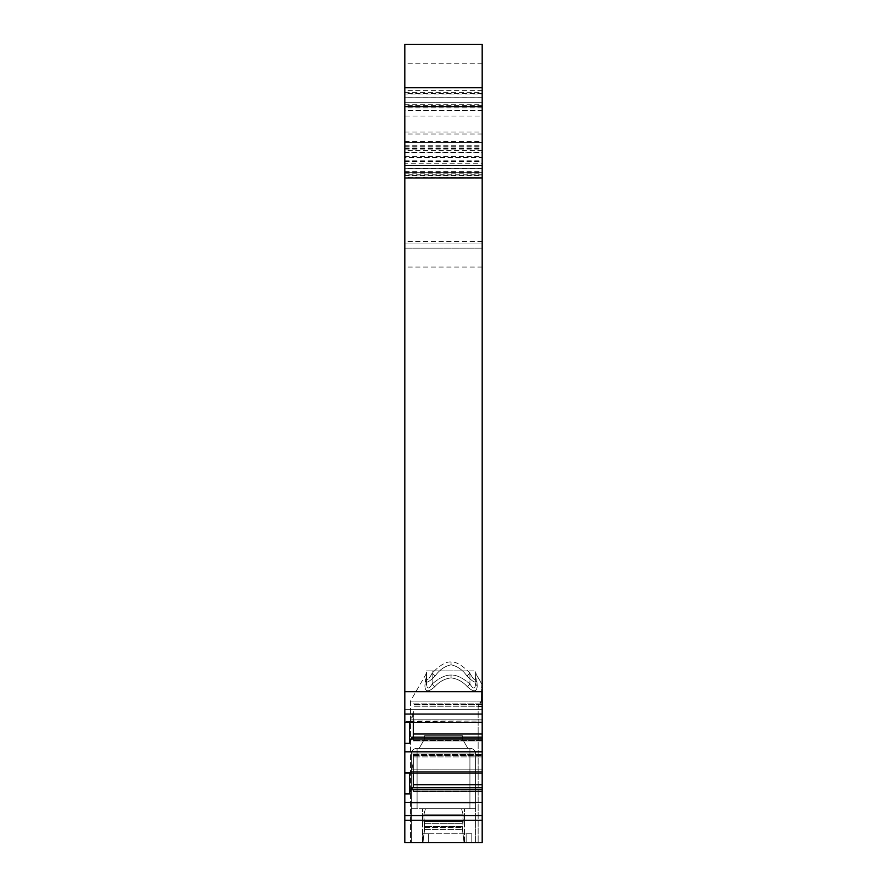 <?xml version="1.0" encoding="UTF-8"?>
<svg xmlns="http://www.w3.org/2000/svg" width="887" height="887" viewBox="0 0 887 887"><rect width="100%" height="100%" fill="white"/><g stroke="black" fill="none" stroke-linecap="round" stroke-linejoin="round"><path stroke-width="0.67" stroke-dasharray="4.43 3.33" d="M426.514 679.364L426.514 676.626C426.658 681.249 428.543 680.096 432.18 673.122L432.18 670.916L434.342 670.916L432.18 673.122L434.353 670.916L467.748 670.916C461.04 664.563 455.474 661.591 451.051 662.001C446.782 661.469 441.216 664.441 434.342 670.916L475.587 670.916L434.353 670.916C441.205 664.452 446.771 661.48 451.051 662.001C455.463 661.591 461.029 664.563 467.748 670.916L426.514 670.916L432.18 670.916L426.514 670.916L432.18 670.916L432.18 673.122L435.162 675.949C428.343 682.824 425.061 683.977 425.35 679.42L424.895 685.806C425.106 692.082 428.366 692.414 434.663 686.804C439.342 681.604 444.808 678.633 451.051 677.901C457.293 678.633 462.748 681.604 467.438 686.804C473.702 692.437 476.962 692.104 477.206 685.806L476.751 679.42C477.029 683.977 473.747 682.813 466.928 675.949C462.559 669.818 457.26 666.115 451.051 664.829C444.842 666.115 439.542 669.818 435.162 675.949C439.542 669.818 444.842 666.115 451.051 664.829C457.26 666.115 462.559 669.818 466.928 675.949C473.747 682.813 477.029 683.977 476.751 679.42L477.206 685.806C476.962 692.104 473.713 692.437 467.438 686.804C462.748 681.604 457.293 678.633 451.051 677.901C444.808 678.633 439.342 681.604 434.663 686.804C428.366 692.414 425.106 692.082 424.895 685.806L425.35 679.42C425.061 683.977 428.343 682.824 435.162 675.949L432.18 673.122C428.543 680.096 426.658 681.249 426.514 676.593L426.514 682.979A5.666 4.036 180 0 1 424.895 685.806A5.666 4.036 0 0 0 426.514 682.979C426.78 689.387 428.665 689.72 432.18 683.977C439.353 677.868 445.651 674.907 451.051 675.074C456.262 674.774 462.559 677.735 469.922 683.977L467.438 686.804L469.922 683.977C473.425 689.731 475.31 689.387 475.587 682.979L475.587 676.593A5.666 4.646 180 0 0 476.751 679.42A5.666 4.646 0 0 1 475.587 676.593C475.432 681.249 473.547 680.085 469.922 673.122L467.748 670.916L469.922 673.122L466.928 675.949L469.922 673.122C473.547 680.085 475.432 681.249 475.587 676.593L475.587 672.446M428.399 833.791L466.152 833.791L422.744 833.791L428.399 833.791L422.744 833.791L422.744 842.65L471.806 842.65L466.152 842.65L471.806 842.65L471.806 833.791L471.806 842.65L466.152 842.65L466.152 833.791L466.152 842.65L466.152 833.791L466.152 842.65L422.744 842.65L422.744 833.791L428.399 833.791L428.399 842.65L466.152 842.65L422.744 842.65L428.399 842.65L428.399 833.791M471.806 833.791L466.152 833.791L471.806 833.791L466.152 833.791L471.806 833.791L471.806 842.65L471.806 833.791M424.629 735.656L462.371 735.656L424.629 735.656L462.371 735.656L424.629 735.656L424.629 738.849L462.371 738.849L462.371 735.656L462.371 738.849L467.815 748.284L419.185 748.284L467.815 748.284L419.185 748.284L467.815 748.284L462.371 738.849L424.629 738.849L419.185 748.284L424.629 738.849L424.629 735.656L424.629 738.849L419.185 748.284L424.629 738.849L462.371 738.849L467.815 748.284L462.371 738.849L462.371 735.656L462.371 738.849L424.629 738.849L424.629 735.656M404.816 148.439L482.184 148.439L482.184 157.62L404.816 157.62L404.816 142.485L404.816 248.172L404.816 87.758L404.816 842.65L482.184 842.65L482.184 684.387L482.184 706.773L478.148 706.773L478.148 842.65L410.47 842.65L478.148 842.65L410.47 842.65L478.148 842.65L478.148 706.773L479.889 702.77L478.148 706.773L478.148 842.65L478.148 706.773L481.441 701.107L478.148 706.773L482.184 706.773L478.148 706.773L482.184 706.773L482.184 842.65L482.184 706.773L482.184 842.65L478.148 842.65L482.184 842.65L478.148 842.65L482.184 842.65L482.184 815.563L404.816 815.563M404.816 44.35L404.816 110.398L482.184 110.398L482.184 44.35M482.184 105.686L404.816 105.686L404.816 110.398L482.184 110.398L482.184 87.758L482.184 248.172L482.184 97.193L404.816 97.193L404.816 248.172L404.816 97.193L482.184 97.193L482.184 248.172L482.184 243.038L404.816 243.038L482.184 243.038L404.816 243.038L482.184 243.038L482.184 92.381L482.184 157.365L404.816 157.365M404.816 105.686L404.816 87.758L404.816 116.064L482.184 116.064L482.184 87.758L482.184 94.022L404.816 94.022M404.816 773.076L404.816 772.167L404.816 773.076L482.184 773.076L482.184 754.538L482.184 815.563M404.816 722.406L404.816 721.497L404.816 722.406L482.184 722.406L482.184 703.868L482.184 773.076M404.816 714.046L404.816 709.323L404.816 714.046L482.184 714.046L482.184 709.323L482.184 722.406M404.816 177.3L404.816 171.734L404.816 178.342L404.816 172.677L404.816 174.196L482.184 174.196L482.184 178.342L482.184 171.734L482.184 177.489L404.816 177.3L404.816 116.064M404.816 174.196L404.816 157.62M482.184 174.196L482.184 163.197L404.816 163.197M404.816 173.808L482.184 173.808L482.184 177.3M482.184 173.808L482.184 116.064M404.816 149.127L482.184 149.127L482.184 714.046M404.816 141.543L482.184 141.543L482.184 94.022M482.184 141.543L482.184 152.752L404.816 152.752M404.816 160.835L482.184 160.835L482.184 152.752M482.184 160.835L482.184 157.365M482.184 149.127L482.184 148.439M482.184 157.62L482.184 163.197M417.078 748.284L469.922 748.284L417.078 748.284A5.666 5.666 0 0 0 411.413 753.95L411.413 808.678L411.413 753.95L411.413 808.678L475.587 808.678L475.587 803.023L475.587 808.678L461.528 808.678L464.455 808.678L461.528 808.678L463.169 814.776L462.659 823.336L463.169 814.776L461.528 808.678L475.587 808.678L461.528 808.678L475.587 808.678L475.587 753.95L475.587 808.678L411.413 808.678L422.545 808.678L411.413 808.678L417.078 808.678L411.413 808.678L411.413 753.95L475.587 753.95L475.587 803.023L475.587 753.95L411.413 753.95L417.078 753.95L417.078 803.023L411.413 803.023L475.587 803.023L417.078 803.023L417.078 808.678L425.472 808.678L422.545 808.678L425.472 808.678L423.831 814.776L424.707 827.449L422.944 842.65L475.587 842.65L475.587 808.678L475.587 842.65L464.056 842.65L475.587 842.65L464.056 842.65L462.293 827.449L464.056 842.65L462.415 829.445L464.056 842.65L411.413 842.65L411.413 808.678L411.413 842.65L422.944 842.65L424.585 829.445L423.831 814.776L425.472 808.678L417.078 808.678L417.078 753.95L417.078 803.023L411.413 803.023L417.078 803.023L417.078 753.95L469.922 753.95L469.922 808.678L469.922 803.023L475.587 803.023L469.922 803.023L469.922 753.95L469.922 808.678L469.922 803.023L417.078 803.023L469.922 803.023L469.922 753.95L411.413 753.95A5.666 5.666 0 0 1 417.078 748.284L469.922 748.284A5.666 5.666 0 0 1 475.587 753.95L469.922 753.95L475.587 753.95A5.666 5.666 0 0 0 469.922 748.284L417.078 748.284A5.666 5.666 0 0 0 411.413 753.95A5.666 5.666 0 0 1 417.078 748.284L417.078 753.95L417.078 748.284A5.666 5.666 0 0 0 411.413 753.95A5.666 5.666 0 0 1 417.078 748.284L417.078 753.95L417.078 748.284M411.413 842.65L422.545 842.65L411.413 842.65L411.413 808.678L411.413 842.65M404.816 691.672L482.184 691.672M404.816 820.275L482.184 820.275M482.184 709.323L404.816 709.323L482.184 709.323M404.816 802.48L482.184 802.48M404.816 751.81L482.184 751.81M413.309 722.406L413.309 711.518L411.801 719.157L482.184 719.157L411.801 719.157L410.792 721.042L409.528 721.497L482.184 721.042L410.792 721.042L413.309 711.518L413.309 739.181L411.801 737.13L409.528 743.284L404.816 743.284M409.528 722.406L409.528 721.497L404.816 721.497L409.528 721.497L409.528 743.284M482.184 739.026L410.792 739.026M482.184 737.13L411.801 737.13L413.309 739.181L413.309 737.13M482.184 740.933L413.309 740.933L413.309 739.181L413.309 740.933L482.184 740.933M413.309 711.518L413.309 740.457L413.309 711.518M482.184 704.977L413.309 704.977L482.184 704.977M482.184 789.685L410.792 789.685L409.528 793.954L404.816 793.954M409.528 773.076L411.801 769.827L413.309 762.177L413.309 789.851L411.801 787.8L410.792 789.685M413.309 773.076L413.309 762.177L411.801 769.827L482.184 769.827L411.801 769.827L410.792 771.712L482.184 771.712L410.792 771.712L409.528 772.167L409.528 793.954M409.528 772.167L404.816 772.167L409.528 772.167M482.184 787.8L411.801 787.8L413.309 789.851L413.309 791.603L482.184 791.603L413.309 791.603L413.309 754.538L413.309 762.177L413.309 755.646L482.184 755.646L413.309 755.646L413.309 754.538L413.309 787.8M482.184 133.992L404.816 133.992M404.816 165.514L482.184 165.514L404.816 165.514M482.184 248.172L404.816 248.172L482.184 248.172M404.816 142.485L482.184 142.485L404.816 142.485M482.184 172.677L404.816 172.677L482.184 172.677M404.816 178.342L482.184 178.342L404.816 178.342M482.184 87.758L404.816 87.758L482.184 87.758M482.184 97.193L404.816 97.193M481.53 691.572L481.441 701.107L481.53 691.572C481.885 682.192 481.885 682.192 481.53 691.572C481.885 682.192 481.885 682.192 481.53 691.572L481.441 701.107L410.47 701.107L481.441 701.107L481.53 691.572L482.184 691.572L481.53 691.572M475.587 676.593L475.587 671.803L476.341 674.641L481.974 684.387L481.453 688.312L482.184 684.387L476.341 674.641L475.587 671.803L475.587 682.979A5.666 4.036 0 0 0 477.206 685.806A5.666 4.036 180 0 1 475.587 682.979C475.31 689.387 473.425 689.731 469.922 683.977C462.582 677.746 456.284 674.785 451.051 675.074C445.673 674.896 439.375 677.856 432.18 683.977L434.663 686.804L432.18 683.977C428.665 689.72 426.78 689.387 426.514 682.979L426.514 676.593A5.666 4.646 0 0 1 425.35 679.42A5.666 4.646 180 0 0 426.514 676.593L426.514 672.379M422.744 842.65L422.744 833.791L422.744 842.65M481.441 701.107L410.47 701.107L481.441 701.107L479.889 702.77L481.441 701.107M462.293 826.673L462.415 829.445L463.169 821.451L462.293 826.673L424.707 826.673L422.944 842.65L424.585 829.445L424.341 823.336L424.707 826.673L462.293 826.673M475.587 842.65L475.587 808.678L475.587 842.65M469.922 748.284A5.666 5.666 0 0 1 475.587 753.95A5.666 5.666 0 0 0 469.922 748.284A5.666 5.666 0 0 1 475.587 753.95A5.666 5.666 0 0 0 469.922 748.284L469.922 753.95L469.922 748.284A5.666 5.666 0 0 1 475.587 753.95A5.666 5.666 0 0 0 469.922 748.284L469.922 753.95L469.922 748.284M425.472 808.678L461.528 808.678L463.169 814.776L463.169 821.451L463.169 814.776L461.528 808.678L425.472 808.678L423.831 814.776L424.341 823.336L423.831 814.776L425.472 808.678M404.816 102.327L482.184 102.327L404.816 102.327M464.455 842.65L464.455 808.678L464.455 842.65M482.184 740.457L413.309 740.457L482.184 740.457M482.184 734.015L413.309 734.015M482.184 706.229L413.309 706.229L482.184 706.229M482.184 704.5L413.309 704.5L482.184 704.5M482.184 791.126L413.309 791.126L482.184 791.126M482.184 784.685L413.309 784.685M482.184 756.899L413.309 756.899L482.184 756.899M482.184 755.17L413.309 755.17L482.184 755.17M404.816 104.744L482.184 104.744M482.184 63.221L404.816 63.221M482.184 267.042L404.816 267.042M404.816 147.009L482.184 147.009M482.184 150.513L404.816 150.513M404.816 161.312L482.184 161.312M482.184 107.904L404.816 107.904M482.184 97.237L404.816 97.237M482.184 241.53L404.816 241.53M404.816 146.688L482.184 146.688M404.816 152.553L482.184 152.553M404.816 175.515L482.184 175.515M404.816 171.967L482.184 171.967M482.184 175.925L404.816 175.925M404.816 168.342L482.184 168.342M404.816 161.567L482.184 161.567M404.816 156.434L482.184 156.434M404.816 145.745L482.184 145.745M404.816 132.063L482.184 132.063M482.184 168.53L404.816 168.53M482.184 90.585L404.816 90.585M482.184 93.423L404.816 93.423M482.184 702.77L479.889 702.77L482.184 702.77M451.051 662.001L451.051 664.829L451.051 662.001M469.922 673.122L469.922 683.977L469.922 673.122M432.18 683.977L432.18 670.916L432.18 683.977M451.051 675.074L451.051 677.901L451.051 675.074M422.545 842.65L422.545 808.678L422.545 842.65M424.585 829.445L462.415 829.445L424.585 829.445M424.707 827.449L462.293 827.449L424.707 827.449M417.078 803.023L417.078 808.678L417.078 803.023M463.169 814.776L423.831 814.776L463.169 814.776M424.341 823.336L462.659 823.336L424.341 823.336M463.169 821.451L423.831 821.451L463.169 821.451M413.309 703.868L482.184 703.868L413.309 703.868M413.309 754.538L482.184 754.538L413.309 754.538M404.816 92.381L482.184 92.381M404.816 171.734L482.184 171.734M482.184 177.489L404.816 177.489M410.47 701.107L410.47 842.65L410.47 701.107L425.76 674.641L426.514 671.803L425.76 674.641L410.47 701.107M475.587 679.52L475.587 676.803M426.514 676.593L426.514 671.714L426.514 676.593"/><path stroke-width="1.33" d="M404.816 44.35L404.816 106.628L482.184 106.628L482.184 44.35L404.816 44.35L482.184 44.35M404.816 820.275L482.184 820.275L482.184 842.65L404.816 842.65L404.816 106.628M482.184 820.275L482.184 106.628M404.816 87.758L482.184 87.758L404.816 87.758M404.816 691.672L482.184 691.672M404.816 714.046L482.184 714.046M482.184 815.563L404.816 815.563M482.184 802.48L404.816 802.48M404.816 722.406L482.184 722.406M404.816 773.076L482.184 773.076M482.184 751.81L404.816 751.81M482.184 789.685L410.792 789.685L411.801 787.8L482.184 787.8M404.816 793.954L409.528 793.954L410.792 789.685M409.528 793.954L409.528 773.076M413.309 787.8L413.309 773.076M409.528 722.406L409.528 743.284L411.801 737.13L482.184 737.13M413.309 737.13L413.309 722.406M409.528 743.284L404.816 743.284M482.184 739.026L410.792 739.026M482.184 784.685L413.309 784.685M482.184 734.015L413.309 734.015"/></g></svg>
